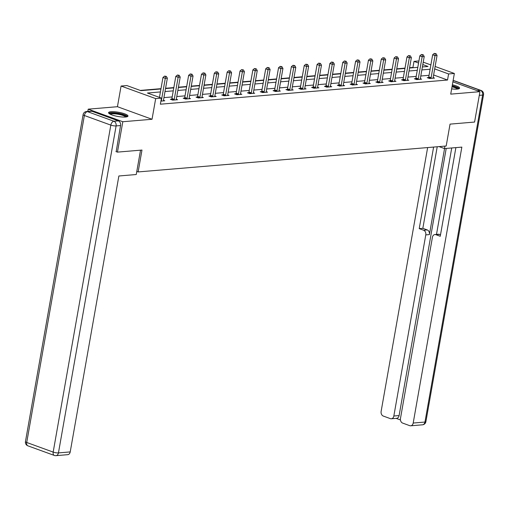 <?xml version="1.0" encoding="UTF-8"?>
<svg xmlns="http://www.w3.org/2000/svg" width="509" height="509" viewBox="0 0 509 509"><rect width="100%" height="100%" fill="white"/><g stroke="black" fill="none" stroke-linecap="round" stroke-linejoin="round"><path stroke-width="0.76" d="M451.642 88.878A9.862 2.125 10 0 0 457.177 89.107A9.862 2.125 10 0 0 459.595 88.172A9.862 2.125 10 0 0 452.361 84.793M110.981 111.725A9.862 2.125 10 0 0 108.563 112.661A9.862 2.125 10 0 0 114.665 115.772A9.862 2.125 10 0 0 125.564 117.025A9.862 2.125 10 0 0 127.982 116.084A9.862 2.125 10 0 0 121.874 112.979A9.862 2.125 10 0 0 110.981 111.725M413.575 67.697L412.933 67.462L414.002 61.385L418.92 60.965M87.822 111.401L88.216 109.161L122.809 121.734L152.032 119.271L155.678 98.606L121.085 86.04L126.849 85.557L140.872 90.653L160.939 88.96M152.032 119.271L117.439 106.705L88.216 109.161M117.439 106.705L121.085 86.04M412.933 67.462L409.592 67.742M405.005 68.13L396.746 68.823M392.165 69.211L383.901 69.905M379.32 70.287L371.061 70.986M366.48 71.368L358.215 72.068M353.634 72.45L345.376 73.15M340.795 73.531L332.53 74.225M327.949 74.613L319.69 75.307M315.109 75.695L306.844 76.388M302.263 76.776L294.005 77.47M289.417 77.858L281.159 78.551M276.578 78.94L268.319 79.633M263.732 80.021L255.473 80.715M250.892 81.103L242.634 81.796M238.047 82.184L229.788 82.878M225.207 83.26L216.942 83.96M212.361 84.341L204.103 85.041M199.522 85.423L191.257 86.123M186.676 86.505L178.417 87.204M173.836 87.586L165.571 88.28M160.99 88.668L140.23 90.417M136.787 171.45L138.124 171.934L446.189 146.007L450.045 124.126L474.579 122.058L479.942 91.671L452.883 81.841M138.124 171.934L141.979 150.053L117.452 152.121L115.957 151.58M117.452 152.121L122.809 121.734M160.418 91.932L147.419 93.026L161.442 98.122L160.367 104.199L447.526 80.028L433.617 74.976M429.042 75.307L420.784 76.006M416.203 76.388L407.944 77.082M403.357 77.47L395.099 78.163M390.518 78.551L382.259 79.245M377.672 79.633L369.413 80.327M364.832 80.715L356.567 81.408M351.986 81.796L343.728 82.49M339.147 82.878L330.882 83.571M326.301 83.96L318.042 84.653M313.461 85.041L305.196 85.735M300.615 86.116L292.357 86.816M287.776 87.198L279.511 87.898M274.93 88.28L266.671 88.98M262.084 89.361L253.826 90.061M249.245 90.443L240.986 91.136M236.399 91.525L228.14 92.218M223.559 92.606L215.301 93.3M210.713 93.688L202.455 94.381M197.874 94.769L189.609 95.463M185.028 95.851L176.769 96.545M172.188 96.933L163.923 97.626M160.908 101.119L164.789 100.795L163.453 100.311M171.686 99.172L170.35 99.28L172.691 100.133L177.628 99.713L176.299 99.23M184.525 98.091L183.195 98.199L185.531 99.051L190.474 98.631L189.138 98.148M197.371 97.009L196.041 97.117L198.376 97.97L203.314 97.55L201.984 97.066M210.211 95.927L208.881 96.036L211.216 96.888L216.16 96.475L214.823 95.985M223.057 94.846L221.727 94.954L224.062 95.807L228.999 95.393L227.669 94.903M235.902 93.764L234.566 93.879L236.901 94.725L241.845 94.311L240.509 93.828M248.742 92.683L247.412 92.797L249.747 93.643L254.685 93.23L253.355 92.746M261.588 91.601L260.252 91.715L262.593 92.562L267.53 92.148L266.194 91.665A1.266 0.783 110 0 0 266.182 92.084L266.194 92.256M274.427 90.519L273.098 90.634L275.433 91.48L280.37 91.066L279.04 90.583M287.273 89.438L285.937 89.552L288.279 90.398L293.216 89.985L291.88 89.501A1.266 0.783 110 0 0 291.867 89.921L291.886 90.099M300.113 88.356L298.783 88.471L301.118 89.317L306.062 88.903L304.726 88.42A1.266 0.783 110 0 0 304.706 88.84L304.726 89.018M312.959 87.274L311.623 87.389L313.964 88.242L318.901 87.822L317.565 87.338M325.798 86.199L324.468 86.307L326.803 87.16L331.747 86.74L330.411 86.256A1.266 0.783 110 0 0 330.392 86.683L330.411 86.854M338.644 85.118L337.308 85.226L339.649 86.078L344.587 85.658L343.257 85.175A1.266 0.783 110 0 0 343.238 85.601L343.257 85.773M351.484 84.036L350.154 84.144L352.489 84.997L357.433 84.577L356.096 84.093A1.266 0.783 110 0 0 356.084 84.519L356.096 84.691M364.329 82.954L363 83.062L365.335 83.915L370.272 83.501L368.942 83.012A1.266 0.783 110 0 0 368.923 83.438L368.942 83.61M377.175 81.873L375.839 81.981L378.174 82.833L383.118 82.42L381.782 81.93A1.266 0.783 110 0 0 381.769 82.356L381.782 82.528M390.015 80.791L388.685 80.906L391.02 81.752L395.957 81.338L394.628 80.855M402.861 79.709L401.525 79.824L403.86 80.67L408.803 80.257L407.467 79.773M415.7 78.628L414.371 78.742L416.706 79.589L421.643 79.175L420.313 78.691M428.546 77.546L427.21 77.661L429.551 78.507L434.489 78.093L433.153 77.61M435.119 66.475L454.359 73.468L450.713 94.133L479.942 91.671M454.359 73.468L448.594 73.951L434.692 68.9M447.526 80.028L448.594 73.951M161.442 98.122L155.678 98.606M423.227 62.155L430.875 64.936M422.381 66.953L428.024 66.475L422.801 64.579M418.557 63.04L414.002 61.385M165.52 88.572L173.779 87.879M178.366 87.497L186.625 86.797M191.206 86.415L199.471 85.716M204.052 85.334L212.31 84.634M216.891 84.252L225.156 83.552M229.737 83.171L237.996 82.477M242.577 82.089L250.842 81.395M255.423 81.007L263.681 80.314M268.268 79.926L276.527 79.232M281.108 78.844L289.366 78.151M293.954 77.762L302.212 77.069M306.793 76.681L315.052 75.987M319.639 75.599L327.898 74.906M332.479 74.524L340.737 73.824M345.325 73.442L353.583 72.742M358.164 72.361L366.429 71.661M371.01 71.279L379.269 70.579M383.85 70.197L392.115 69.504M396.696 69.116L404.954 68.422M409.535 68.034L417.8 67.341M430.118 69.23L421.859 69.924M417.272 70.312L409.013 71.005M404.432 71.394L396.174 72.087M391.586 72.475L383.328 73.169M378.747 73.557L370.482 74.25M365.901 74.638L357.642 75.332M353.061 75.72L344.797 76.414M340.216 76.795L331.957 77.495M327.376 77.877L319.111 78.577M314.53 78.959L306.272 79.659M301.684 80.04L293.426 80.74M288.845 81.122L280.586 81.815M275.999 82.203L267.74 82.897M263.159 83.285L254.901 83.979M250.313 84.367L242.055 85.06M237.474 85.448L229.215 86.142M224.628 86.53L216.37 87.224M211.789 87.612L203.524 88.305M198.943 88.693L190.684 89.387M186.103 89.769L177.838 90.468M173.257 90.85L164.999 91.55M161.181 101.1L161.258 100.916A1.266 0.783 110 0 0 161.398 100.458L165.298 78.335L167.359 78.163L163.459 100.286A1.266 0.783 110 0 0 163.434 100.731L163.453 100.909M159.451 97.404L162.963 77.489L165.298 78.335L165.495 76.452L166.316 76.382L164.56 76.108L165.495 76.452M164.56 76.108L162.963 77.489M167.359 78.163L166.316 76.382M109.689 113.946A8.532 1.839 -170 0 1 109.855 113.596A8.532 1.839 -170 0 1 119.278 113.698A8.532 1.839 -170 0 1 126.48 116.905M127.594 116.548A9.798 2.112 10 0 0 118.47 113.265A9.798 2.112 10 0 0 108.773 113.227M125.704 117.013A7.902 1.705 10 0 0 118.292 114.277A7.902 1.705 10 0 0 110.383 114.309M459.207 88.636A9.798 2.112 10 0 0 452.189 85.779M452.138 86.053A8.532 1.839 -170 0 1 458.094 88.992M457.317 89.094A7.902 1.705 10 0 0 452.005 86.797M140.535 150.18L136.247 174.523L118.871 175.987L70.217 451.916A3.792 2.869 85.2 0 1 67.735 454.671L55.958 455.663A3.792 2.869 -94.8 0 0 58.446 452.902L70.217 451.916M118.387 120.881L91.925 111.267L87.484 111.643L113.94 121.257L118.387 120.881A3.792 2.869 85.2 0 1 120.55 125.551L116.186 151.663M86.524 111.516A3.792 3.792 0 0 0 83.107 114.633A3.792 0.814 10 0 0 84.373 115.498L26.716 442.48L53.171 452.094L110.828 125.112L84.373 115.498A3.792 2.341 110 0 1 87.484 111.643A3.792 2.869 -94.8 0 0 86.524 111.516L90.965 111.14A3.792 2.869 85.2 0 1 91.925 111.267M439.044 146.605L444.472 148.577L461.848 147.114L413.193 423.043L424.964 422.05L482.621 95.068L479.293 95.348M444.911 146.108L444.472 148.577M444.567 148.571L429.399 234.592L425.779 234.897L393.839 416.012L399.107 415.567A3.792 2.869 85.2 0 1 396.619 418.328L391.351 418.767A3.792 2.869 -94.8 0 0 393.839 416.012M425.779 234.897A3.792 2.869 -94.8 0 0 423.615 230.227L427.236 229.922A3.792 2.869 85.2 0 1 429.399 234.592M433.604 147.063L419.219 228.63L423.615 230.227M427.643 147.565L381.126 411.393A3.792 2.869 -94.8 0 0 383.29 416.057L390.39 418.64A3.792 2.869 -94.8 0 0 391.351 418.767M434.902 234.547L438.523 234.242A3.792 2.869 85.2 0 1 439.483 234.375L435.863 234.681A3.792 2.869 -94.8 0 0 434.902 234.547A3.792 2.869 -94.8 0 0 432.415 237.309L400.475 418.423A3.792 2.869 -94.8 0 0 402.638 423.087L409.745 425.67A3.792 2.869 -94.8 0 0 410.706 425.804A3.792 2.869 -94.8 0 0 413.193 423.043M396.136 418.366L400.449 419.931M435.863 234.681L440.253 236.278L455.886 147.616M446.215 148.431L399.107 415.567M436.493 234.414L451.738 147.966M439.483 234.375L440.52 234.751M437.225 146.757L422.839 228.325L427.236 229.922M422.839 228.325L419.219 228.63M174.021 100.018L174.103 99.834A1.266 0.783 110 0 0 174.243 99.376L178.144 77.253L180.199 77.082L176.299 99.204A1.266 0.783 110 0 0 176.279 99.656L176.299 99.828M171.457 99.681L171.762 98.988A1.266 0.783 110 0 0 171.902 98.53L175.802 76.407L178.144 77.253L178.335 75.37L179.162 75.3L177.406 75.027L178.335 75.37M177.406 75.027L175.802 76.407M180.199 77.082L179.162 75.3M186.867 98.937L186.943 98.752A1.266 0.783 110 0 0 187.083 98.294L190.983 76.172L193.045 76L189.144 98.122A1.266 0.783 110 0 0 189.125 98.574L189.138 98.746M184.303 98.6L184.608 97.906A1.266 0.783 110 0 0 184.748 97.448L188.648 75.326L190.983 76.172L191.18 74.289L192.001 74.219L190.245 73.945L191.18 74.289M190.245 73.945L188.648 75.326M193.045 76L192.001 74.219M199.706 97.855L199.789 97.671A1.266 0.783 110 0 0 199.929 97.213L203.829 75.09L205.884 74.918L201.984 97.041A1.266 0.783 110 0 0 201.965 97.493L201.984 97.664M197.142 97.524L197.454 96.825A1.266 0.783 110 0 0 197.587 96.366L201.494 74.244L203.829 75.09L204.026 73.207L204.847 73.137L203.091 72.863L204.026 73.207M203.091 72.863L201.494 74.244M205.884 74.918L204.847 73.137M212.552 96.774L212.628 96.595A1.266 0.783 110 0 0 212.768 96.131L216.669 74.009L218.73 73.837L214.83 95.959A1.266 0.783 110 0 0 214.811 96.411L214.823 96.583M209.988 96.443L210.293 95.743A1.266 0.783 110 0 0 210.433 95.285L214.334 73.162L216.669 74.009L216.866 72.125L217.687 72.055L215.931 71.782L216.866 72.125M215.931 71.782L214.334 73.162M218.73 73.837L217.687 72.055M225.392 95.692L225.474 95.514A1.266 0.783 110 0 0 225.614 95.056L229.514 72.927L231.57 72.755L227.669 94.878A1.266 0.783 110 0 0 227.65 95.329L227.669 95.501M222.834 95.361L223.139 94.661A1.266 0.783 110 0 0 223.279 94.203L227.179 72.081L229.514 72.927L229.712 71.044L230.532 70.974L228.776 70.706L229.712 71.044M228.776 70.706L227.179 72.081M231.57 72.755L230.532 70.974M238.237 94.61L238.314 94.432A1.266 0.783 110 0 0 238.454 93.974L242.36 71.852L244.415 71.674L240.515 93.796A1.266 0.783 110 0 0 240.496 94.248L240.509 94.419M235.673 94.28L235.979 93.58A1.266 0.783 110 0 0 236.119 93.122L240.019 70.999L242.36 71.852L242.551 69.962L243.378 69.892L241.616 69.625L242.551 69.962M241.616 69.625L240.019 70.999M244.415 71.674L243.378 69.892M251.077 93.529L251.16 93.351A1.266 0.783 110 0 0 251.3 92.892L255.2 70.77L257.261 70.592L253.355 92.714A1.266 0.783 110 0 0 253.336 93.166L253.355 93.338M248.519 93.198L248.825 92.498A1.266 0.783 110 0 0 248.965 92.04L252.865 69.918L255.2 70.77L255.397 68.88L256.218 68.81L254.462 68.543L255.397 68.88M254.462 68.543L252.865 69.918M257.261 70.592L256.218 68.81M263.923 92.453L264.006 92.269A1.266 0.783 110 0 0 264.146 91.811L268.046 69.688L270.101 69.517L266.201 91.639M261.359 92.116L261.664 91.416A1.266 0.783 110 0 0 261.804 90.958L265.704 68.836L268.046 69.688L268.237 67.799L269.064 67.729L267.301 67.462L268.237 67.799M267.301 67.462L265.704 68.836M270.101 69.517L269.064 67.729M276.769 91.372L276.845 91.187A1.266 0.783 110 0 0 276.985 90.729L280.885 68.607L282.947 68.435L279.047 90.557A1.266 0.783 110 0 0 279.021 91.003L279.04 91.181M274.205 91.035L274.51 90.341A1.266 0.783 110 0 0 274.65 89.877L278.55 67.754L280.885 68.607L281.083 66.717L281.903 66.647L280.147 66.38L281.083 66.717M280.147 66.38L278.55 67.754M282.947 68.435L281.903 66.647M289.608 90.29L289.691 90.106A1.266 0.783 110 0 0 289.831 89.648L293.731 67.525L295.786 67.353L291.886 89.476M287.044 89.953L287.35 89.26A1.266 0.783 110 0 0 287.49 88.795L291.39 66.673L293.731 67.525L293.922 65.636L294.749 65.566L292.987 65.298L293.922 65.636M292.987 65.298L291.39 66.673M295.786 67.353L294.749 65.566M302.454 89.209L302.531 89.024A1.266 0.783 110 0 0 302.67 88.566L306.571 66.444L308.632 66.272L304.732 88.394M299.89 88.871L300.195 88.178A1.266 0.783 110 0 0 300.335 87.72L304.236 65.597L306.571 66.444L306.768 64.554L307.589 64.49L305.833 64.217L306.768 64.554M305.833 64.217L304.236 65.597M308.632 66.272L307.589 64.49M315.294 88.127L315.376 87.942A1.266 0.783 110 0 0 315.516 87.484L319.417 65.362L321.472 65.19L317.571 87.313A1.266 0.783 110 0 0 317.552 87.758L317.571 87.936M312.73 87.79L313.035 87.096A1.266 0.783 110 0 0 313.175 86.638L317.075 64.516L319.417 65.362L319.607 63.472L320.435 63.409L318.672 63.135L319.607 63.472M318.672 63.135L317.075 64.516M321.472 65.19L320.435 63.409M328.14 87.045L328.216 86.861A1.266 0.783 110 0 0 328.356 86.403L332.256 64.28L334.318 64.109L330.417 86.231M325.575 86.708L325.881 86.015A1.266 0.783 110 0 0 326.021 85.557L329.921 63.434L332.256 64.28L332.453 62.397L333.274 62.327L331.518 62.053L332.453 62.397M331.518 62.053L329.921 63.434M334.318 64.109L333.274 62.327M340.979 85.964L341.062 85.779A1.266 0.783 110 0 0 341.202 85.321L345.102 63.199L347.157 63.027L343.257 85.149M338.415 85.627L338.72 84.933A1.266 0.783 110 0 0 338.86 84.475L342.761 62.352L345.102 63.199L345.293 61.315L346.12 61.245L344.364 60.972L345.293 61.315M344.364 60.972L342.761 62.352M347.157 63.027L346.12 61.245M353.825 84.882L353.901 84.698A1.266 0.783 110 0 0 354.041 84.24L357.942 62.117L360.003 61.945L356.103 84.068M351.261 84.551L351.566 83.851A1.266 0.783 110 0 0 351.706 83.393L355.606 61.271L357.942 62.117L358.139 60.234L358.96 60.164L357.203 59.89L358.139 60.234M357.203 59.89L355.606 61.271M360.003 61.945L358.96 60.164M366.665 83.8L366.747 83.622A1.266 0.783 110 0 0 366.887 83.158L370.787 61.035L372.842 60.864L368.942 82.986M364.1 83.47L364.412 82.77A1.266 0.783 110 0 0 364.546 82.312L368.452 60.189L370.787 61.035L370.985 59.152L371.805 59.082L370.049 58.809L370.985 59.152M370.049 58.809L368.452 60.189M372.842 60.864L371.805 59.082M379.51 82.719L379.587 82.541A1.266 0.783 110 0 0 379.727 82.083L383.627 59.954L385.688 59.782L381.788 81.904M376.946 82.388L377.252 81.688A1.266 0.783 110 0 0 377.392 81.23L381.292 59.108L383.627 59.954L383.824 58.071L384.645 58.001L382.889 57.733L383.824 58.071M382.889 57.733L381.292 59.108M385.688 59.782L384.645 58.001M392.35 81.637L392.433 81.459A1.266 0.783 110 0 0 392.573 81.001L396.473 58.879L398.528 58.7L394.628 80.823A1.266 0.783 110 0 0 394.609 81.275L394.628 81.446M389.792 81.306L390.098 80.607A1.266 0.783 110 0 0 390.238 80.148L394.138 58.026L396.473 58.879L396.67 56.989L397.491 56.919L395.735 56.652L396.67 56.989M395.735 56.652L394.138 58.026M398.528 58.7L397.491 56.919M405.196 80.556L405.279 80.377A1.266 0.783 110 0 0 405.412 79.919L409.319 57.797L411.374 57.619L407.474 79.741A1.266 0.783 110 0 0 407.454 80.193L407.467 80.365M402.632 80.225L402.937 79.525A1.266 0.783 110 0 0 403.077 79.067L406.977 56.944L409.319 57.797L409.51 55.907L410.337 55.837L408.574 55.57L409.51 55.907M408.574 55.57L406.977 56.944M411.374 57.619L410.337 55.837M418.035 79.48L418.118 79.296A1.266 0.783 110 0 0 418.258 78.838L422.158 56.715L424.22 56.537L420.313 78.666A1.266 0.783 110 0 0 420.294 79.111L420.313 79.283M415.478 79.143L415.783 78.443A1.266 0.783 110 0 0 415.923 77.985L419.823 55.863L422.158 56.715L422.355 54.826L423.176 54.756L421.42 54.488L422.355 54.826M421.42 54.488L419.823 55.863M424.22 56.537L423.176 54.756M430.881 78.399L430.964 78.214A1.266 0.783 110 0 0 431.104 77.756L435.004 55.634L437.059 55.462L433.159 77.584A1.266 0.783 110 0 0 433.14 78.03L433.153 78.208M428.317 78.062L428.623 77.362A1.266 0.783 110 0 0 428.763 76.904L432.663 54.781L435.004 55.634L435.195 53.744L436.022 53.674L434.26 53.407L435.195 53.744M434.26 53.407L432.663 54.781M437.059 55.462L436.022 53.674M161.398 100.458L161.048 100.33M120.55 125.551L116.103 125.927L58.446 452.902A3.792 0.814 10 0 1 53.171 452.094A3.792 2.341 110 0 0 54.348 455.447L27.887 445.833A3.792 2.341 -70 0 1 26.716 442.48A3.792 0.814 10 0 1 25.45 441.615A3.792 3.792 0 0 0 27.887 445.833M116.103 125.927A3.792 2.869 -94.8 0 0 113.94 121.257A3.792 2.341 -70 0 0 110.828 125.112A3.792 0.814 10 0 0 116.103 125.927M477.213 90.678L480.458 90.405L454.003 80.791L453.055 80.874M422.476 424.811A3.792 3.792 0 0 0 425.893 421.687A3.792 0.814 10 0 1 424.964 422.05A3.792 2.869 85.2 0 1 422.476 424.811L410.706 425.804M453.093 80.657A3.792 2.869 85.2 0 1 454.003 80.791A3.792 2.341 110 0 1 454.652 80.874A3.792 3.792 0 0 0 453.093 80.657M483.55 94.712A3.792 3.792 0 0 0 481.113 90.487A3.792 2.341 -70 0 0 480.458 90.405A3.792 2.869 85.2 0 1 482.621 95.068A3.792 0.814 10 0 0 483.55 94.712L425.893 421.687M174.103 99.834L171.762 98.988M174.243 99.376L171.902 98.53M186.943 98.752L184.608 97.906M187.083 98.294L184.748 97.448M199.789 97.671L197.454 96.825M199.929 97.213L197.587 96.366M212.628 96.595L210.293 95.743M212.768 96.131L210.433 95.285M225.474 95.514L223.139 94.661M225.614 95.056L223.279 94.203M238.314 94.432L235.979 93.58M238.454 93.974L236.119 93.122M251.16 93.351L248.825 92.498M251.3 92.892L248.965 92.04M264.006 92.269L261.664 91.416M264.146 91.811L261.804 90.958M276.845 91.187L274.51 90.341M276.985 90.729L274.65 89.877M289.691 90.106L287.35 89.26M289.831 89.648L287.49 88.795M302.531 89.024L300.195 88.178M302.67 88.566L300.335 87.72M315.376 87.942L313.035 87.096M315.516 87.484L313.175 86.638M328.216 86.861L325.881 86.015M328.356 86.403L326.021 85.557M341.062 85.779L338.72 84.933M341.202 85.321L338.86 84.475M353.901 84.698L351.566 83.851M354.041 84.24L351.706 83.393M366.747 83.622L364.412 82.77M366.887 83.158L364.546 82.312M379.587 82.541L377.252 81.688M379.727 82.083L377.392 81.23M392.433 81.459L390.098 80.607M392.573 81.001L390.238 80.148M405.279 80.377L402.937 79.525M405.412 79.919L403.077 79.067M418.118 79.296L415.783 78.443M418.258 78.838L415.923 77.985M430.964 78.214L428.623 77.362M431.104 77.756L428.763 76.904M54.348 455.447A3.792 3.792 0 0 0 55.958 455.663M83.107 114.633L25.45 441.615M454.652 80.874L481.113 90.487"/></g></svg>

